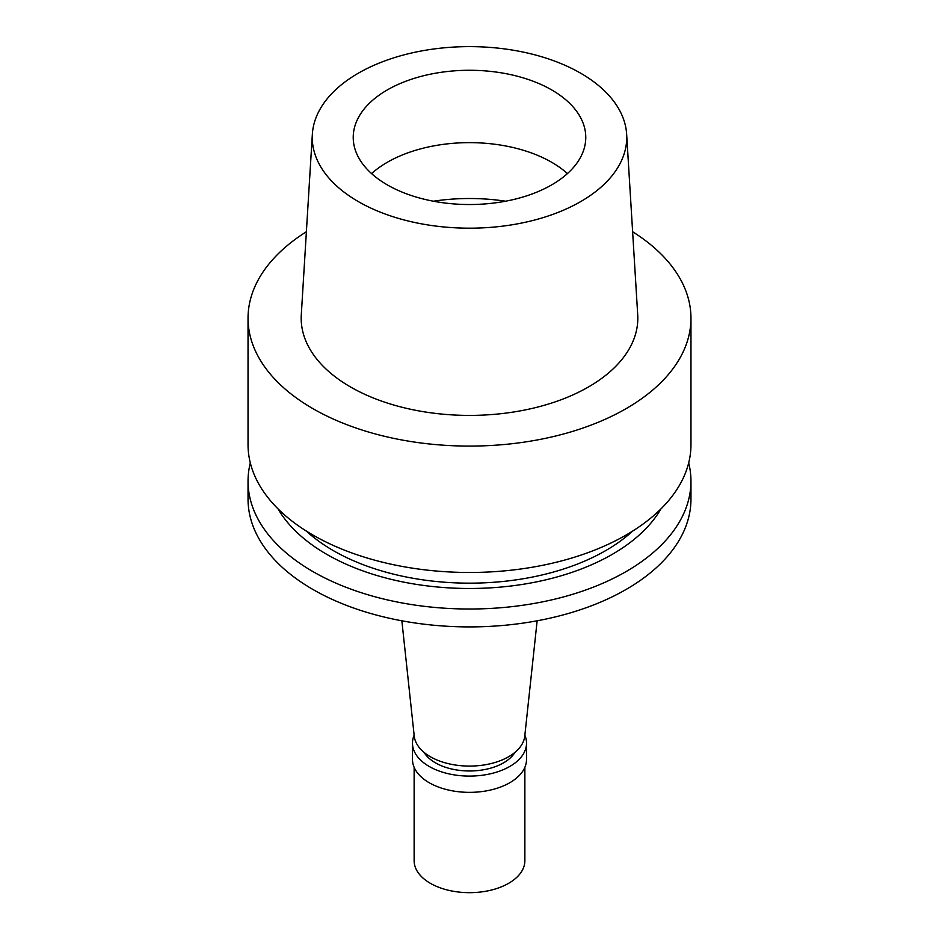 <?xml version="1.0" encoding="UTF-8"?>
<svg xmlns="http://www.w3.org/2000/svg" width="939" height="939" viewBox="0 0 939 939"><rect width="100%" height="100%" fill="white"/><g stroke="black" fill="none" stroke-linecap="round" stroke-linejoin="round"><path stroke-width="1.41" d="M371.562 173.586A116.272 67.127 180 0 1 387.291 162.294A116.272 67.127 180 0 1 567.438 173.586M551.709 184.866A116.272 67.127 0 0 0 585.772 137.399A116.272 67.127 0 0 0 513.997 75.39A116.272 67.127 0 0 0 387.291 89.933A116.272 67.127 0 0 0 353.228 137.399A116.272 67.127 0 0 0 425.003 199.42A116.272 67.127 0 0 0 551.709 184.866M580.689 201.592A157.236 90.778 180 0 1 406.763 220.642A157.236 90.778 180 0 1 312.358 134.195A157.236 90.778 180 0 1 358.311 73.207A157.236 90.778 180 0 1 527.096 52.936A157.236 90.778 180 0 1 626.642 134.195A157.236 90.778 180 0 1 580.689 201.592M312.358 134.195L301.29 314.788A168.316 97.175 0 0 0 402.35 407.338A168.316 97.175 0 0 0 588.518 386.938A168.316 97.175 0 0 0 637.71 314.788L626.642 134.195M632.616 231.745A221.463 127.857 180 0 1 690.963 318.227A221.463 127.857 180 0 1 626.102 408.641A221.463 127.857 180 0 1 384.755 436.353A221.463 127.857 180 0 1 248.037 318.227A221.463 127.857 180 0 1 306.384 231.745M248.037 318.227L248.037 444.617A221.463 127.857 0 0 0 384.755 562.743A221.463 127.857 0 0 0 626.102 535.03A221.463 127.857 0 0 0 690.963 444.617L690.963 318.227M306.278 531.028A192.671 111.236 0 0 0 605.737 550.583A192.671 111.236 0 0 0 632.722 531.028M660.986 508.844A201.885 116.553 180 0 1 612.251 554.35A201.885 116.553 180 0 1 278.014 508.844M688.686 462.892A221.463 127.857 180 0 1 690.963 481.155A221.463 127.857 180 0 1 626.102 571.569A221.463 127.857 180 0 1 384.755 599.282A221.463 127.857 180 0 1 248.037 481.155A221.463 127.857 180 0 1 250.314 462.892M248.037 481.155L248.037 499.055A221.463 127.857 0 0 0 384.755 617.181A221.463 127.857 0 0 0 626.102 589.457A221.463 127.857 0 0 0 690.963 499.055L690.963 481.155M401.857 620.796L414.24 736.106A55.366 31.961 0 0 0 449.91 764.017A55.366 31.961 0 0 0 508.645 756.728A55.366 31.961 0 0 0 524.76 736.106L537.143 620.796M424.052 752.385A48.171 27.806 0 0 0 503.562 762.832A48.171 27.806 0 0 0 514.948 752.385M524.854 735.237A57.021 32.924 180 0 1 526.521 743.16A57.021 32.924 180 0 1 509.818 766.447A57.021 32.924 180 0 1 447.68 773.583A57.021 32.924 180 0 1 412.479 743.16A57.021 32.924 180 0 1 414.146 735.237M412.479 743.16L412.479 759.44A57.021 32.924 0 0 0 447.68 789.852A57.021 32.924 0 0 0 509.818 782.715A57.021 32.924 0 0 0 526.521 759.44L526.521 743.16M414.134 767.327L414.134 860.699A55.366 31.961 0 0 0 448.314 890.231A55.366 31.961 0 0 0 508.645 883.306A55.366 31.961 0 0 0 524.866 860.699L524.866 767.327M433.419 201.216A141.179 81.505 180 0 1 505.581 201.216"/></g></svg>
